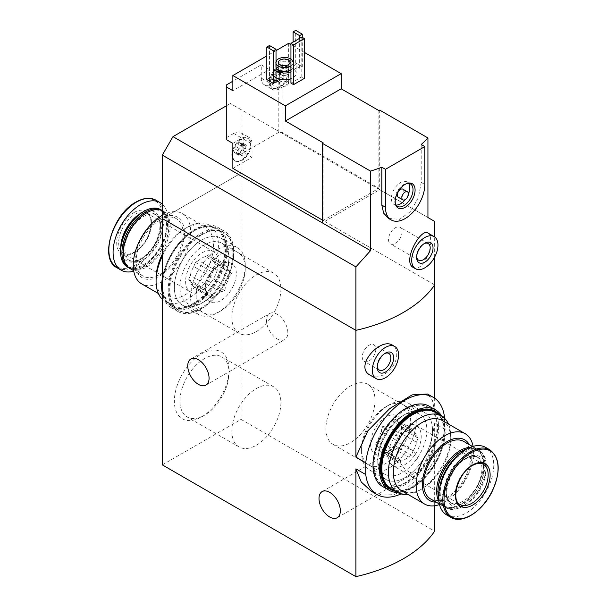 <?xml version="1.0" encoding="UTF-8"?>
<svg xmlns="http://www.w3.org/2000/svg" width="607" height="607" viewBox="0 0 607 607"><rect width="100%" height="100%" fill="white"/><g stroke="black" fill="none" stroke-linecap="round" stroke-linejoin="round"><path stroke-width="0.46" stroke-dasharray="3.04 2.28" d="M229.029 369.519A38.666 22.322 -60 0 1 201.691 416.872A38.666 22.322 -60 0 1 174.353 401.09A38.666 22.322 -60 0 1 201.691 353.737A38.666 22.322 -60 0 1 229.029 369.519L229.029 372.766A34.69 20.031 -60 0 1 204.498 415.249A34.69 20.031 -60 0 1 187.153 416.971A34.69 20.031 -60 0 1 187.153 376.917A34.69 20.031 -60 0 1 221.843 356.886A34.69 20.031 -60 0 1 229.029 372.766M229.029 255.843A38.666 22.322 -60 0 1 201.691 303.197A38.666 22.322 -60 0 1 174.353 287.415A38.666 22.322 -60 0 1 201.691 240.061A38.666 22.322 -60 0 1 229.029 255.843L229.029 259.09A34.69 20.031 -60 0 1 204.498 301.573A34.69 20.031 -60 0 1 187.153 303.295A34.69 20.031 -60 0 1 187.153 263.233A34.69 20.031 -60 0 1 221.843 243.21A34.69 20.031 -60 0 1 229.029 259.09M162.312 464.879L241.07 419.407L241.07 173.109L162.312 218.581L241.07 173.109L434.665 284.88L241.07 173.109L241.07 109.639L230.402 103.486L379.709 189.688L322.287 222.845M444.521 417.312L434.665 411.622L432.442 400.271L427.487 393.996M444.521 418.269L444.521 429.081L434.665 423.382L429.308 453.459L415.56 480.403L405.484 489.606L394.011 494.606L382.228 495.084L371.34 491.253M444.521 429.081A56.155 32.421 -60 0 1 401.03 493.908M432.48 430.151A38.666 22.322 -60 0 1 405.142 477.497A38.666 22.322 -60 0 1 377.804 461.715A38.666 22.322 -60 0 1 405.142 414.361A38.666 22.322 -60 0 1 432.48 430.151M434.665 411.622L434.665 398.222M370.171 375.179C380.119 382.031 397.524 367.053 396.72 353.919C396.667 349.807 395.278 346.916 392.547 345.224M434.665 505.752L434.665 423.382M277.164 338.888A15.084 8.71 -120 0 0 284.706 339.632A15.084 8.71 -120 0 0 284.706 322.218A15.084 8.71 -120 0 0 269.622 313.508A15.084 8.71 -120 0 0 267.308 325.595A15.084 8.71 -120 0 0 277.164 338.888M408.428 471.51A15.084 8.71 -120 0 0 415.97 472.254A15.084 8.71 -120 0 0 415.97 454.84A15.084 8.71 -120 0 0 400.886 446.13A15.084 8.71 -120 0 0 398.571 458.217A15.084 8.71 -120 0 0 408.428 471.51M241.07 419.407L434.665 531.178M377.288 366.423A9.591 5.539 -60 0 1 377.25 365.664A9.591 5.539 -60 0 1 384.034 353.919A9.591 5.539 -60 0 1 384.709 353.562M375.832 349.177A9.591 5.539 -60 0 1 371.643 358.836A9.591 5.539 -60 0 1 364.253 361.4A9.591 5.539 -60 0 1 364.253 350.322A9.591 5.539 -60 0 1 373.844 344.791A9.591 5.539 -60 0 1 375.832 349.177M325.936 428.527A34.69 20.031 120 0 0 333.122 444.407A34.69 20.031 120 0 0 367.812 424.376A34.69 20.031 120 0 0 367.812 384.322A34.69 20.031 120 0 0 341.081 393.617A34.69 20.031 120 0 0 325.936 428.527M377.804 458.475A34.69 20.031 120 0 0 384.99 474.355A34.69 20.031 120 0 0 419.68 454.324A34.69 20.031 120 0 0 419.68 414.27A34.69 20.031 120 0 0 402.335 415.985A34.69 20.031 120 0 0 377.804 458.475L377.804 461.715M280.897 289.031A34.69 20.031 -60 0 1 265.752 323.948A34.69 20.031 -60 0 1 239.021 333.235A34.69 20.031 -60 0 1 239.021 293.181A34.69 20.031 -60 0 1 273.711 273.158A34.69 20.031 -60 0 1 280.897 289.031M280.897 402.714A34.69 20.031 -60 0 1 265.752 437.624A34.69 20.031 -60 0 1 239.021 446.919A34.69 20.031 -60 0 1 239.021 406.857A34.69 20.031 -60 0 1 273.711 386.834A34.69 20.031 -60 0 1 280.897 402.714M217.109 266.701A16.935 9.78 -60 0 0 213.717 269.235L198.618 260.517A16.935 9.78 -60 0 1 205.416 256.594L220.508 265.312A16.935 9.78 -60 0 0 217.109 266.701L220.72 264.622A22.042 12.724 -60 0 1 236.146 276.291A22.042 12.724 -60 0 1 216.297 302.43A22.042 12.724 -60 0 1 205.136 291.618A22.042 12.724 -60 0 1 220.72 264.622L220.72 264.622M190.37 275.312A16.935 9.78 -60 0 1 193.77 266.549L208.861 275.267A16.935 9.78 -60 0 0 205.47 284.023L190.37 275.312L188.754 279.478L190.37 281.777A16.935 9.78 -60 0 0 193.55 286.489A16.935 9.78 -60 0 0 193.77 286.61L208.861 295.328A16.935 9.78 -60 0 1 208.641 295.199A16.935 9.78 -60 0 1 205.47 290.487L190.37 281.777M205.416 283.12A16.935 9.78 -60 0 1 198.618 287.043L213.717 295.761A16.935 9.78 -60 0 0 220.508 291.83L205.416 283.12L208.649 281.253L210.265 277.088A16.935 9.78 -60 0 0 213.664 268.324L228.756 277.042A16.935 9.78 -60 0 1 225.356 285.798L210.265 277.088M162.312 215.333A40.608 23.445 -60 0 1 182.259 213.527A40.608 23.445 -60 0 1 182.259 260.411A40.608 23.445 -60 0 1 141.659 283.856M156.075 278.446A40.608 23.445 120 0 0 164.482 297.035A40.608 23.445 120 0 0 205.09 273.598A40.608 23.445 120 0 0 205.09 226.707A40.608 23.445 120 0 0 184.786 228.718L184.786 228.718A40.608 23.445 120 0 0 162.312 254.219M159.687 218.77A35.039 20.228 -60 0 1 181.144 249.295A35.039 20.228 -60 0 1 138.229 274.068A35.039 20.228 -60 0 1 159.687 218.77M159.687 220.288A33.18 19.158 -60 0 1 176.273 218.641A33.18 19.158 -60 0 1 176.273 256.958A33.18 19.158 -60 0 1 143.093 276.117A33.18 19.158 -60 0 1 138.009 249.523A33.18 19.158 -60 0 1 159.687 220.288M162.312 210.644A33.18 19.158 -60 0 1 163.313 211.16A33.18 19.158 -60 0 1 163.313 249.477A33.18 19.158 -60 0 1 130.133 268.628M146.067 213.178A32.254 18.62 -60 0 1 168.875 226.35A32.254 18.62 -60 0 1 146.067 265.851A32.254 18.62 -60 0 1 123.259 252.687M162.312 210.583A33.18 19.158 -60 0 1 168.875 225.592A33.18 19.158 -60 0 1 145.407 266.23A33.18 19.158 -60 0 1 129.488 268.226M160.658 209.627A33.18 19.158 -60 0 1 160.658 247.944A33.18 19.158 -60 0 1 127.478 267.095M143.609 211.54A32.528 18.779 -60 0 1 166.606 224.818A32.528 18.779 -60 0 1 143.609 264.652A32.528 18.779 -60 0 1 120.603 251.374M143.609 216.494A26.45 15.274 -60 0 1 156.834 215.189A26.45 15.274 -60 0 1 156.834 245.729A26.45 15.274 -60 0 1 130.376 261.002A26.45 15.274 -60 0 1 126.324 239.803A26.45 15.274 -60 0 1 143.609 216.494M162.312 204.195A38.985 22.505 -60 0 1 163.731 240.463A38.985 22.505 -60 0 1 133.752 271.192M134.086 212.518A24.599 14.204 -60 0 1 149.147 233.945A24.599 14.204 -60 0 1 119.025 251.336A24.599 14.204 -60 0 1 134.086 212.518M162.312 256.093A44.091 25.456 -60 0 1 187.252 227.299A44.091 25.456 -60 0 1 209.294 225.114A44.091 25.456 -60 0 1 218.421 245.296A44.091 25.456 -60 0 1 199.179 289.66A44.091 25.456 -60 0 1 165.203 301.474A44.091 25.456 -60 0 1 162.312 299.289M224.985 249.082A44.091 25.456 -60 0 1 205.743 293.454A44.091 25.456 -60 0 1 171.766 305.26A44.091 25.456 -60 0 1 171.766 254.356A44.091 25.456 -60 0 1 215.857 228.9A44.091 25.456 -60 0 1 224.985 249.082M220.72 254.295A34.69 20.031 -60 0 1 245.251 268.453A34.69 20.031 -60 0 1 220.72 310.943A34.69 20.031 -60 0 1 196.19 296.777A34.69 20.031 -60 0 1 220.72 254.295M217.913 249.424A38.666 22.322 -60 0 1 237.246 247.512A38.666 22.322 -60 0 1 245.251 265.213A38.666 22.322 -60 0 1 217.913 312.567A38.666 22.322 -60 0 1 198.58 314.479A38.666 22.322 -60 0 1 192.654 283.499A38.666 22.322 -60 0 1 217.913 249.424M201.691 240.061A38.666 22.322 -60 0 1 221.016 238.149A38.666 22.322 -60 0 1 221.016 282.786A38.666 22.322 -60 0 1 182.358 305.109A38.666 22.322 -60 0 1 176.432 274.129A38.666 22.322 -60 0 1 201.691 240.061M201.691 234.871A45.017 25.987 -60 0 1 224.195 232.64A45.017 25.987 -60 0 1 224.195 284.622A45.017 25.987 -60 0 1 179.179 310.617A45.017 25.987 -60 0 1 172.282 274.539A45.017 25.987 -60 0 1 201.691 234.871M201.031 234.492A45.017 25.987 -60 0 1 223.543 232.269A45.017 25.987 -60 0 1 223.543 284.243A45.017 25.987 -60 0 1 178.526 310.238A45.017 25.987 -60 0 1 171.622 274.159A45.017 25.987 -60 0 1 201.031 234.492M201.031 233.361A46.405 26.791 -60 0 1 224.233 231.062A46.405 26.791 -60 0 1 224.233 284.645A46.405 26.791 -60 0 1 177.828 311.444A46.405 26.791 -60 0 1 170.711 274.25A46.405 26.791 -60 0 1 201.031 233.361M162.312 278.484A46.405 26.791 -60 0 1 194.468 229.567A46.405 26.791 -60 0 1 217.67 227.268A46.405 26.791 -60 0 1 217.67 280.859A46.405 26.791 -60 0 1 171.265 307.65A46.405 26.791 -60 0 1 162.312 293.568M194.468 230.706A45.017 25.987 -60 0 1 216.98 228.475A45.017 25.987 -60 0 1 216.98 280.457A45.017 25.987 -60 0 1 171.963 306.444A45.017 25.987 -60 0 1 165.058 270.373A45.017 25.987 -60 0 1 194.468 230.706M193.815 230.326A45.017 25.987 -60 0 1 216.32 228.095A45.017 25.987 -60 0 1 216.32 280.077A45.017 25.987 -60 0 1 171.303 306.065A45.017 25.987 -60 0 1 164.406 269.994A45.017 25.987 -60 0 1 193.815 230.326M225.356 265.745A16.935 9.78 -60 0 1 225.584 265.866A16.935 9.78 -60 0 1 228.756 270.578L213.664 261.86A16.935 9.78 -60 0 0 210.485 257.148A16.935 9.78 -60 0 0 210.265 257.027L225.356 265.745L225.03 264.182L220.508 265.312M213.717 269.235L208.861 275.267M205.47 284.023L205.47 290.487M208.861 295.328L211.767 298.363L213.717 295.761M220.508 291.83L225.03 290.707L225.356 285.798M228.756 277.042L231.662 273.62L228.756 270.578M202.017 252.869A23.203 13.4 -60 0 1 213.618 251.723A23.203 13.4 -60 0 1 213.618 278.514A23.203 13.4 -60 0 1 190.416 291.914A23.203 13.4 -60 0 1 186.857 273.317A23.203 13.4 -60 0 1 202.017 252.869M193.77 266.549L195.386 262.383L198.618 260.517M198.618 287.043L195.386 288.909L193.77 286.61M213.664 261.86L215.28 264.159L213.664 268.324M205.416 256.594L208.649 254.728L210.265 257.027M215.28 264.159L231.662 273.62M208.649 254.728L225.03 264.182M208.649 281.253L225.03 290.707M195.386 288.909L211.767 298.363M188.754 279.478L205.136 288.932L205.136 291.618M195.386 262.383L211.767 271.837M277.035 81.968A1.297 0.751 120 0 1 276.124 82.233A1.297 0.751 120 0 1 276.139 80.701A2.276 1.313 120 0 0 276.17 78.015A2.276 1.313 120 0 0 276.139 77.999A1.297 0.751 120 0 1 276.124 77.984A1.297 0.751 120 0 1 275.98 76.778A1.297 0.751 120 0 1 277.035 75.693A2.276 1.313 120 0 0 279.061 73.174A1.297 0.751 120 0 1 279.706 72.028A1.297 0.751 120 0 1 280.601 71.778A1.297 0.751 120 0 1 280.844 72.142A2.276 1.313 120 0 0 281.276 72.779A2.276 1.313 120 0 0 282.87 72.324A1.297 0.751 120 0 1 283.788 72.058A1.297 0.751 120 0 1 283.765 73.591A2.276 1.313 120 0 0 283.735 76.277A2.276 1.313 120 0 0 283.765 76.292L280.495 74.411L280.32 70.116A6.495 3.748 -60 0 1 280.935 72.408A6.495 3.748 -60 0 1 280.32 75.42A6.495 3.748 -60 0 1 276.344 80.367A6.495 3.748 -60 0 1 272.368 80.01A6.495 3.748 -60 0 1 272.368 74.707A6.495 3.748 -60 0 1 276.344 69.759A6.495 3.748 -60 0 1 280.32 70.116L278.363 71.087L276.344 69.759L275.798 71.292C275.957 72.886 275.282 73.728 273.772 73.811L272.368 74.707L272.938 76.148L272.368 80.01L275.798 80.268L275.715 79.836L278.628 81.513A2.276 1.313 120 0 0 277.035 81.968L273.772 80.086M283.735 76.277L280.495 74.411L279.615 76.717L277.589 79.236L275.798 80.268L276.344 80.367M276.124 82.233L272.368 80.01M276.139 77.999L272.847 76.095L276.124 77.984M239.295 154.914A1.297 0.751 120 0 1 238.384 155.172A1.297 0.751 120 0 1 238.399 153.639A2.276 1.313 120 0 0 238.437 150.961A2.276 1.313 120 0 0 238.399 150.938A1.297 0.751 120 0 1 238.384 150.931A1.297 0.751 120 0 1 238.24 149.717A1.297 0.751 120 0 1 239.295 148.639A2.276 1.313 120 0 0 241.32 146.12A1.297 0.751 120 0 1 241.965 144.967A1.297 0.751 120 0 1 242.868 144.716A1.297 0.751 120 0 1 243.111 145.081A2.276 1.313 120 0 0 243.536 145.726A2.276 1.313 120 0 0 245.137 145.263A1.297 0.751 120 0 1 246.047 145.005A1.297 0.751 120 0 1 246.032 146.537A2.276 1.313 120 0 0 245.994 149.216A2.276 1.313 120 0 0 246.032 149.239L242.762 147.349L242.588 143.055A6.495 3.748 -60 0 1 243.202 145.354A6.495 3.748 -60 0 1 242.588 148.358A6.495 3.748 -60 0 1 238.604 153.313A6.495 3.748 -60 0 1 234.628 152.956A6.495 3.748 -60 0 1 234.628 147.653A6.495 3.748 -60 0 1 238.604 142.698A6.495 3.748 -60 0 1 242.588 143.055L240.622 144.034L238.604 142.698L238.058 144.231C238.225 145.832 237.549 146.674 236.04 146.757L234.628 147.653L235.197 149.087L234.628 152.956L238.058 153.214L237.974 152.774L240.896 154.459A2.276 1.313 120 0 0 239.295 154.914L236.04 153.032M245.994 149.216L242.762 147.349L241.874 149.656L239.848 152.182L238.058 153.214L238.604 153.313M322.287 220L323.106 220.47L378.889 188.269L282.088 132.372L278.803 132.372L278.803 79.707L282.088 79.707L288.651 83.493L279.622 88.705A14.386 8.308 120 0 1 272.429 89.419A14.386 8.308 120 0 1 269.455 82.833L269.455 69.57L232.86 90.693M282.088 132.372L282.088 79.707M278.803 132.372L243.855 152.554L252.057 157.289L232.86 168.374M226.297 85.01L226.297 137.683L233.68 133.419A14.386 8.308 120 0 1 240.88 132.705A14.386 8.308 120 0 1 243.855 139.291L243.855 152.554M278.803 79.707L271.42 83.971A14.386 8.308 120 0 1 264.227 84.677A14.386 8.308 120 0 1 261.245 78.091L261.245 64.835L232.86 81.217M226.297 137.683L226.297 139.572M288.651 43.325L288.651 83.493M304.403 52.422L290.943 44.652M378.889 188.269L378.889 110.588M323.106 220.47L323.106 142.797M413.359 267.49C420.636 272.384 431.274 253.87 430.689 240.903C430.667 236.768 429.809 234.173 428.117 233.141M434.665 257.049L434.665 236.958M388.594 218.437L399.588 219.362L410.764 211.365L418.496 197.298L421.205 182.381L421.205 144.489M276.018 77.704A11.601 6.7 180 0 1 272.945 73.166A11.601 6.7 180 0 1 280.108 66.982A11.601 6.7 180 0 1 292.749 68.432A11.601 6.7 180 0 1 296.148 73.166A11.601 6.7 180 0 1 290.943 78.758M266.83 79.608L269.455 78.091L276.018 81.884M295.708 62.938L302.271 66.724L299.646 68.242L293.082 64.456L295.708 62.938L295.708 30.35M290.943 83.113L301.778 76.861L304.403 78.379M276.018 50.624L266.83 55.927M427.935 217.526L379.709 189.688L379.709 110.11M434.665 221.411L241.07 109.639M226.297 105.853L230.402 103.486M290.943 59.054A8.817 5.091 180 0 1 293.363 62.559A8.817 5.091 180 0 1 290.943 66.064M276.018 63.841A8.817 5.091 180 0 1 275.73 62.559A8.817 5.091 180 0 1 276.018 61.277M276.018 67.635A8.817 5.091 180 0 1 275.73 66.345A8.817 5.091 180 0 1 281.17 61.641A8.817 5.091 180 0 1 290.783 62.749A8.817 5.091 180 0 1 293.363 66.345A8.817 5.091 180 0 1 290.943 69.851M276.018 70.89A11.601 6.7 180 0 1 272.945 66.345A11.601 6.7 180 0 1 280.108 60.161A11.601 6.7 180 0 1 292.749 61.611A11.601 6.7 180 0 1 296.148 66.345A11.601 6.7 180 0 1 290.943 71.937M288.317 69.471A5.804 3.346 180 0 1 290.017 71.838A5.804 3.346 180 0 1 288.325 74.213A5.804 3.346 180 0 1 280.115 74.213A5.804 3.346 180 0 1 278.416 71.838A5.804 3.346 180 0 1 281.997 68.75A5.804 3.346 180 0 1 288.317 69.471M287.521 70.86A4.674 2.694 180 0 1 288.886 72.764A4.674 2.694 180 0 1 287.521 74.669A4.674 2.694 180 0 1 280.92 74.669A4.674 2.694 180 0 1 279.546 72.764A4.674 2.694 180 0 1 282.43 70.275A4.674 2.694 180 0 1 287.521 70.86M287.521 81.679A4.674 2.694 180 0 1 288.886 83.591A4.674 2.694 180 0 1 284.22 86.285A4.674 2.694 180 0 1 279.546 83.591A4.674 2.694 180 0 1 282.43 81.095A4.674 2.694 180 0 1 287.521 81.679M269.455 45.51L269.455 78.091M302.271 37.361L302.271 66.724M299.646 38.309L299.646 68.242M293.082 42.095L293.082 64.456M416.66 256.541A9.591 5.539 -60 0 1 416.63 255.775A9.591 5.539 -60 0 1 423.413 244.029A9.591 5.539 -60 0 1 424.088 243.68M402.084 231.715A9.591 5.539 -60 0 1 397.896 241.366A9.591 5.539 -60 0 1 390.506 243.938A9.591 5.539 -60 0 1 390.506 232.86A9.591 5.539 -60 0 1 400.096 227.322A9.591 5.539 -60 0 1 402.084 231.715M301.778 37.073L301.778 76.861M402.873 189.172A4.644 2.678 -60 0 1 403.83 191.296A4.644 2.678 -60 0 1 401.804 195.962A4.644 2.678 -60 0 1 398.23 197.207M408.42 194.119A12.997 7.504 -60 0 1 405.286 199.544M395.901 205.029A12.997 7.504 -60 0 1 394.049 204.445A12.997 7.504 -60 0 1 394.049 189.437A12.997 7.504 -60 0 1 407.047 181.941A12.997 7.504 -60 0 1 408.481 183.246M395.582 204.513A12.997 7.504 -60 0 1 395.248 203.823A12.997 7.504 -60 0 1 397.335 191.334A12.997 7.504 -60 0 1 407.107 183.284A12.997 7.504 -60 0 1 407.874 183.223M232.86 157.107A12.997 7.504 120 0 0 235.387 161.151A12.997 7.504 120 0 0 245.403 157.668A12.997 7.504 120 0 0 251.078 144.595A12.997 7.504 120 0 0 248.384 138.646A12.997 7.504 120 0 0 239.188 141.317A12.997 7.504 120 0 0 232.86 153.116M232.86 143.366L241.89 138.153A14.386 8.308 120 0 1 249.082 137.44A14.386 8.308 120 0 1 252.057 144.026L252.057 157.289M288.651 69.752A12.997 7.504 120 0 0 286.125 65.708A12.997 7.504 120 0 0 273.127 73.204A12.997 7.504 120 0 0 273.127 88.212A12.997 7.504 120 0 0 282.323 85.541A12.997 7.504 120 0 0 288.651 73.743A12.997 7.504 -60 0 0 288.811 71.656A12.997 7.504 -60 0 0 288.651 69.752M261.245 64.835L269.455 69.57M232.86 149.967A12.997 7.504 -60 0 1 241.336 138.851A12.997 7.504 -60 0 1 247.732 138.267A12.997 7.504 -60 0 1 250.418 144.216A12.997 7.504 -60 0 1 244.75 157.296A12.997 7.504 -60 0 1 234.734 160.772A12.997 7.504 -60 0 1 232.86 158.731M242.868 144.716L239.386 142.713L243.111 145.081M245.137 145.263L241.874 143.381L242.588 143.055M240.896 154.459A2.276 1.313 120 0 1 241.32 155.096A1.297 0.751 120 0 0 241.563 155.46A1.297 0.751 120 0 0 242.466 155.21A1.297 0.751 120 0 0 243.111 154.064A2.276 1.313 120 0 1 245.137 151.545A1.297 0.751 120 0 0 246.184 150.46A1.297 0.751 120 0 0 246.047 149.246A1.297 0.751 120 0 0 246.032 149.239M288.158 71.277A12.997 7.504 -60 0 1 282.483 84.35A12.997 7.504 -60 0 1 272.475 87.833A12.997 7.504 -60 0 1 269.781 82.006A12.997 7.504 -60 0 1 279.076 65.905A12.997 7.504 -60 0 1 285.465 65.328A12.997 7.504 -60 0 1 288.158 71.277M280.601 71.778L277.126 69.767L280.844 72.142M282.87 72.324L279.615 70.442L280.32 70.116M278.628 81.513A2.276 1.313 120 0 1 279.061 82.15A1.297 0.751 120 0 0 279.303 82.514A1.297 0.751 120 0 0 280.206 82.264A1.297 0.751 120 0 0 280.844 81.118A2.276 1.313 120 0 1 282.87 78.599A1.297 0.751 120 0 0 283.924 77.521A1.297 0.751 120 0 0 283.788 76.307A1.297 0.751 120 0 0 283.765 76.292L280.51 74.418M408.215 430.515A16.935 9.78 120 0 0 401.417 434.445L386.325 425.727A16.935 9.78 120 0 1 393.116 421.804L408.215 430.515L411.447 428.648L413.063 430.947A16.935 9.78 120 0 1 413.284 431.069A16.935 9.78 120 0 1 416.463 435.788L401.364 427.07A16.935 9.78 120 0 0 398.192 422.358A16.935 9.78 120 0 0 397.972 422.237L413.063 430.947M413.063 451.009A16.935 9.78 120 0 0 416.463 442.253L401.364 433.535A16.935 9.78 120 0 1 397.972 442.298L413.063 451.009L411.447 455.174L408.215 457.041A16.935 9.78 120 0 1 401.417 460.963L386.325 452.253A16.935 9.78 120 0 0 389.724 450.857A16.935 9.78 120 0 0 393.116 448.33L408.215 457.041M381.249 451.699A16.935 9.78 120 0 1 378.078 446.98L393.169 455.698A16.935 9.78 120 0 0 396.348 460.409A16.935 9.78 120 0 0 396.568 460.531L381.477 451.82A16.935 9.78 120 0 1 381.249 451.699L396.348 460.409M439.491 504.546A40.608 23.445 120 0 0 473.081 446.373M442.344 420.522A40.608 23.445 -60 0 1 450.758 439.111A40.608 23.445 -60 0 1 422.047 488.84A40.608 23.445 -60 0 1 401.743 490.858M436.183 502.164A35.039 20.228 120 0 0 464.666 480.296A35.039 20.228 120 0 0 469.363 444.696M430.56 498.916A33.18 19.158 120 0 0 463.74 479.758A33.18 19.158 120 0 0 463.74 441.448M438.907 501.503A33.18 19.158 120 0 0 443.52 506.405A33.18 19.158 120 0 0 460.114 504.758A33.18 19.158 120 0 0 483.574 464.12A33.18 19.158 120 0 0 476.7 448.93A33.18 19.158 120 0 0 470.152 447.382M437.958 491.215A32.254 18.62 120 0 0 460.766 504.379A32.254 18.62 120 0 0 483.574 464.879A32.254 18.62 120 0 0 460.766 451.707M438.626 498.006A33.18 19.158 120 0 0 444.832 507.156A33.18 19.158 120 0 0 478.013 488.005A33.18 19.158 120 0 0 478.013 449.688A33.18 19.158 120 0 0 466.98 448.892M439.665 487.793A33.18 19.158 120 0 0 446.175 507.93A33.18 19.158 120 0 0 462.762 506.291A33.18 19.158 120 0 0 486.23 465.652A33.18 19.158 120 0 0 479.355 450.462A33.18 19.158 120 0 0 462.762 452.101A33.18 19.158 120 0 0 458.657 454.893M463.224 452.905A32.528 18.779 120 0 0 440.227 492.74A32.528 18.779 120 0 0 463.224 506.026A32.528 18.779 120 0 0 486.23 466.184A32.528 18.779 120 0 0 463.224 452.905M463.224 457.868A26.45 15.274 120 0 0 445.948 481.176A26.45 15.274 120 0 0 449.999 502.376A26.45 15.274 120 0 0 476.457 487.102A26.45 15.274 120 0 0 476.457 456.555A26.45 15.274 120 0 0 463.224 457.868M446.691 514.933A38.985 22.505 120 0 0 485.676 492.421A38.985 22.505 120 0 0 485.668 447.412M450.758 439.111L450.758 436.266A44.091 25.456 120 0 0 448.474 424.058M407.866 494.394A44.091 25.456 120 0 0 419.581 490.266A44.091 25.456 120 0 0 450.758 436.266M390.976 488.658A44.091 25.456 120 0 0 435.067 463.202A44.091 25.456 120 0 0 435.06 412.297M386.113 406.622L386.113 406.622A34.69 20.031 120 0 0 361.582 449.104A34.69 20.031 120 0 0 386.113 463.27A34.69 20.031 120 0 0 410.643 420.78A34.69 20.031 120 0 0 386.113 406.622L388.92 404.998A38.666 22.322 120 0 0 361.582 452.352A38.666 22.322 120 0 0 369.587 470.046A38.666 22.322 120 0 0 408.253 447.723A38.666 22.322 120 0 0 408.253 403.078A38.666 22.322 120 0 0 388.92 404.998L386.113 406.622M386.113 416.941A22.042 12.724 120 0 0 370.52 443.945A22.042 12.724 120 0 0 386.113 452.943A22.042 12.724 120 0 0 390.536 449.65A22.042 12.724 120 0 0 401.697 425.939A22.042 12.724 120 0 0 386.113 416.941M405.142 414.361A38.666 22.322 120 0 0 379.883 448.436A38.666 22.322 120 0 0 385.809 479.416A38.666 22.322 120 0 0 424.475 457.094A38.666 22.322 120 0 0 424.475 412.449A38.666 22.322 120 0 0 405.142 414.361L402.335 415.985M405.142 409.179A45.017 25.987 120 0 0 375.733 448.846A45.017 25.987 120 0 0 382.638 484.917A45.017 25.987 120 0 0 427.654 458.922A45.017 25.987 120 0 0 427.654 406.948A45.017 25.987 120 0 0 405.142 409.179M405.802 409.558A45.017 25.987 120 0 0 376.393 449.226A45.017 25.987 120 0 0 383.29 485.297A45.017 25.987 120 0 0 428.307 459.302A45.017 25.987 120 0 0 428.307 407.327A45.017 25.987 120 0 0 405.802 409.558M382.6 486.503A46.405 26.791 120 0 0 429.005 459.704A46.405 26.791 120 0 0 429.005 406.121M397.562 492.467A46.405 26.791 120 0 0 435.568 463.498A46.405 26.791 120 0 0 441.653 416.099M389.853 489.083A45.017 25.987 120 0 0 434.87 463.095A45.017 25.987 120 0 0 434.87 411.114M395.521 491.283A45.017 25.987 120 0 0 435.53 463.475A45.017 25.987 120 0 0 439.612 414.922M381.477 431.759A16.935 9.78 120 0 0 378.078 440.515L393.169 449.233A16.935 9.78 120 0 1 396.568 440.477L381.477 431.759L381.803 426.85L386.325 425.727M393.116 421.804L395.066 419.194L397.972 422.237M401.364 427.07L401.364 433.535M397.972 442.298L393.116 448.33M386.325 452.253L381.803 453.376L381.477 451.82M378.078 446.98L375.172 443.945L378.078 440.515M404.816 426.797A23.203 13.4 120 0 0 389.656 447.245A23.203 13.4 120 0 0 393.215 465.835A23.203 13.4 120 0 0 416.417 452.443A23.203 13.4 120 0 0 416.417 425.644A23.203 13.4 120 0 0 404.816 426.797M416.463 442.253L418.079 438.087L416.463 435.788M396.568 460.531L398.184 462.83L401.417 460.963M393.169 449.233L391.553 453.399L393.169 455.698M401.417 434.445L398.184 436.304L396.568 440.477M391.553 453.399L375.172 443.945M398.184 436.304L381.803 426.85M398.184 462.83L381.803 453.376M411.447 455.174L395.066 445.72M418.079 438.087L401.697 428.625L401.697 425.939M411.447 428.648L395.066 419.194M141.879 215.5A26.45 15.274 -60 0 1 155.111 214.195A26.45 15.274 -60 0 1 155.111 244.735A26.45 15.274 -60 0 1 128.654 260.008A26.45 15.274 -60 0 1 124.602 238.809A26.45 15.274 -60 0 1 141.879 215.5M141.264 213.027A28.195 16.275 -60 0 1 160.589 225.114A28.195 16.275 -60 0 1 140.854 259.288A28.195 16.275 -60 0 1 120.725 248.597M155.923 200.196A38.985 22.505 -60 0 1 155.923 245.205A38.985 22.505 -60 0 1 116.939 267.717M135.786 202.381A38.218 22.064 -60 0 1 159.186 235.668A38.218 22.064 -60 0 1 112.386 262.694A38.218 22.064 -60 0 1 135.786 202.381M135.073 214.225A23.203 13.4 -60 0 1 146.674 213.072A23.203 13.4 -60 0 1 146.674 239.864A23.203 13.4 -60 0 1 123.471 253.263A23.203 13.4 -60 0 1 119.913 234.674A23.203 13.4 -60 0 1 135.073 214.225M421.205 182.381L424.832 184.475M243.855 139.291L252.057 144.026M233.68 133.419L241.89 138.153M261.245 78.091L269.455 82.833M271.42 83.971L279.622 88.705M246.032 146.537L242.77 144.656M245.137 151.545L241.874 149.656M243.111 154.064L239.848 152.182M241.32 155.096L238.058 153.214M238.399 153.639L235.144 151.758M239.295 148.639L236.04 146.757M241.32 146.12L238.058 144.231M283.765 73.591L280.51 71.709M282.87 78.599L279.615 76.717M280.844 81.118L277.589 79.236M279.061 82.15L275.798 80.268M276.139 80.701L272.877 78.819M277.035 75.693L273.772 73.811M279.061 73.174L275.798 71.292M464.947 458.862A26.45 15.274 120 0 0 447.67 482.17A26.45 15.274 120 0 0 451.722 503.37A26.45 15.274 120 0 0 478.179 488.096A26.45 15.274 120 0 0 478.179 457.549A26.45 15.274 120 0 0 464.947 458.862M466.184 458.148A28.195 16.275 120 0 0 448.914 502.649A28.195 16.275 120 0 0 483.445 482.709A28.195 16.275 120 0 0 466.184 458.148M450.91 517.369A38.985 22.505 120 0 0 489.895 494.857A38.985 22.505 120 0 0 489.887 449.848M416.417 425.644L483.362 464.294A23.203 13.4 120 0 0 471.76 465.448A23.203 13.4 120 0 0 456.601 485.896A23.203 13.4 120 0 0 460.159 504.485L393.215 465.835M377.25 365.664L377.25 367.303M384.034 353.919L385.453 353.092M388.829 353.441L373.844 344.791M379.238 370.058L364.253 361.4M333.122 444.407L384.99 474.355M367.812 384.322L419.68 414.27M273.711 273.158L221.843 243.21M239.021 333.235L187.153 303.295M204.498 301.573L201.691 303.197M273.711 386.834L221.843 356.886M239.021 446.919L187.153 416.971M204.498 415.249L201.691 416.872M205.948 385.104L284.706 339.632M190.864 358.98L269.622 313.508M337.211 517.725L415.97 472.254M322.127 491.602L400.886 446.13M208.641 295.199L193.55 286.489M205.09 226.707L182.259 213.527M164.482 297.035L158.359 293.5M176.273 218.641L163.313 211.16M143.093 276.117L133.661 270.669M168.875 226.35L168.875 225.592M146.067 265.851L145.407 266.23M156.834 215.189L155.111 214.195C163.465 217.503 160.931 240 148.54 252.459C140.536 260.266 133.912 262.785 128.654 260.008L130.376 261.002M184.786 228.718L187.252 227.299M215.857 228.9L209.294 225.114M171.766 305.26L165.203 301.474M245.251 268.453L245.251 265.213M220.72 310.943L217.913 312.567M237.246 247.512L221.016 238.149M198.58 314.479L182.358 305.109M224.195 232.64L223.543 232.269M179.179 310.617L178.526 310.238M224.233 231.062L217.67 227.268M177.828 311.444L171.265 307.65M216.98 228.475L216.32 228.095M171.963 306.444L171.303 306.065M225.584 265.866L210.485 257.148M213.618 251.723L146.674 213.072C154.041 215.993 151.849 235.713 140.968 246.654C133.942 253.514 128.107 255.714 123.471 253.263L190.416 291.914M275.73 62.559L275.73 66.345M293.363 62.559L293.363 66.345M272.945 66.345L272.945 73.166M296.148 66.345L296.148 73.166M278.416 62.369L278.416 71.838M290.017 62.369L290.017 71.838M287.521 74.669L288.325 74.213M280.92 74.669L280.115 74.213M279.546 72.764L279.546 83.591M288.886 72.764L288.886 83.591M416.63 255.775L416.63 257.421M423.413 244.029L424.832 243.21M428.208 243.551L400.096 227.322M418.618 260.168L390.506 243.938M410.332 183.83L407.047 181.941M397.335 206.342L394.049 204.445M395.248 203.823L395.855 205.303M407.107 183.284L408.693 183.064M240.88 132.705L249.082 137.44M264.227 84.677L272.429 89.419M248.384 138.646L247.732 138.267M235.387 161.151L234.734 160.772M232.86 149.497L234.666 145.46L237.489 141.803L241.336 138.851M243.536 145.726L240.622 144.041M246.047 145.005L242.451 142.926M246.047 149.246L242.777 147.357M241.563 155.46L238.088 153.45M238.384 155.172L234.788 153.101M238.437 150.961L235.197 149.087M286.125 65.708L285.465 65.328M273.127 88.212L272.475 87.833M269.781 82.006C269.356 80.42 270.229 77.256 272.406 72.514L279.076 65.905M281.276 72.779L278.355 71.095M283.788 72.058L280.191 69.987M279.303 82.514L275.821 80.511M276.17 78.015L272.938 76.148M398.192 422.358L413.284 431.069M439.362 504L443.52 506.405M472.542 446.524L476.7 448.93M483.574 464.879L483.574 464.12M460.766 504.379L460.114 504.758M444.832 507.156L446.175 507.93M478.013 449.688L479.355 450.462M486.23 466.184L486.23 465.652M463.224 506.026L462.762 506.291M449.999 502.376L451.722 503.37C440.735 499.417 449.317 467.155 465.819 458.945C470.956 456.176 475.076 455.713 478.179 457.549L476.457 456.555M422.047 488.84L419.581 490.266M361.582 449.104L361.582 452.352M369.587 470.046L385.809 479.416M408.253 403.078L424.475 412.449M382.638 484.917L383.29 485.297M427.654 406.948L428.307 407.327M389.724 450.857L386.113 452.943"/><path stroke-width="0.91" d="M434.665 505.752L434.665 531.178A139.223 80.382 180 0 1 355.907 576.65L162.312 464.879L162.312 218.581L355.907 330.352L355.907 266.883L162.312 155.111L162.312 218.581L355.907 330.352A139.223 80.382 0 0 0 434.665 284.88A139.223 80.382 180 0 1 355.907 330.352L355.907 457.094L365.763 462.784A56.155 32.421 -60 0 1 392.342 409.922A56.155 32.421 -60 0 1 433.223 397.297A56.155 32.421 -60 0 1 444.521 417.312L444.521 418.269M433.223 397.297L427.495 393.996L412.153 394.869L389.747 408.579L367.865 430.833L355.907 457.094M401.03 493.908A56.155 32.421 -60 0 1 377.068 494.561A56.155 32.421 -60 0 1 365.763 474.545L355.907 468.854L361.248 482.004L371.34 491.253L377.068 494.561M365.763 474.545L365.763 462.784M434.665 398.222L434.665 257.049M394.74 346.491L392.547 345.224C380.354 336.931 353.562 366.651 370.171 375.179L376.173 378.647A18.567 10.721 -60 0 1 376.173 357.212A18.567 10.721 -60 0 1 394.74 346.491A18.567 10.721 -60 0 1 398.579 354.989A18.567 10.721 -60 0 1 390.476 373.669A18.567 10.721 -60 0 1 376.173 378.647M355.907 576.65L355.907 468.854M198.406 384.36A15.084 8.71 -120 0 0 205.948 385.104A15.084 8.71 -120 0 0 205.948 367.69A15.084 8.71 -120 0 0 190.864 358.98A15.084 8.71 -120 0 0 188.557 371.067A15.084 8.71 -120 0 0 198.406 384.36M329.669 516.982A15.084 8.71 -120 0 0 337.211 517.725A15.084 8.71 -120 0 0 337.211 500.312A15.084 8.71 -120 0 0 322.127 491.602A15.084 8.71 -120 0 0 319.813 503.689A15.084 8.71 -120 0 0 329.669 516.982M393.662 357.834A11.601 6.7 -60 0 1 385.453 372.038A11.601 6.7 -60 0 1 377.25 367.303A11.601 6.7 -60 0 1 385.453 353.092A11.601 6.7 -60 0 1 393.662 357.834M384.709 353.562A9.591 5.539 -60 0 1 388.829 353.441A9.591 5.539 -60 0 1 390.817 357.834A9.591 5.539 -60 0 1 386.629 367.485A9.591 5.539 -60 0 1 379.238 370.058A9.591 5.539 -60 0 1 377.288 366.423M158.359 293.5L141.659 283.856A40.608 23.445 -60 0 1 135.429 251.321A40.608 23.445 -60 0 1 161.955 215.538A40.608 23.445 -60 0 1 162.312 215.333M162.312 254.219A40.608 23.445 120 0 0 156.075 278.446L156.075 281.291A44.091 25.456 -60 0 1 162.312 256.093M133.661 270.669L130.133 268.628A33.18 19.158 -60 0 1 123.259 253.438A33.18 19.158 -60 0 1 146.719 212.799A33.18 19.158 -60 0 1 162.312 210.644M146.719 212.799L146.067 213.178L146.719 212.799M123.259 253.438L123.259 252.687A32.254 18.62 -60 0 1 146.067 213.178M129.488 268.226A33.18 19.158 -60 0 1 128.821 267.877A33.18 19.158 -60 0 1 123.729 241.282A33.18 19.158 -60 0 1 145.407 212.04A33.18 19.158 -60 0 1 162.001 210.401A33.18 19.158 -60 0 1 162.312 210.583M128.821 267.877L127.478 267.095A33.18 19.158 -60 0 1 120.603 251.913A33.18 19.158 -60 0 1 144.071 211.266A33.18 19.158 -60 0 1 160.658 209.627L162.001 210.401M144.071 211.266L143.609 211.54L144.071 211.266M120.603 251.913L120.603 251.374A32.528 18.779 -60 0 1 143.609 211.54M133.752 271.192A38.985 22.505 -60 0 1 121.157 270.153A38.985 22.505 -60 0 1 115.186 238.915A38.985 22.505 -60 0 1 140.649 204.559A38.985 22.505 -60 0 1 160.142 202.632A38.985 22.505 -60 0 1 162.312 204.195M162.312 299.289A44.091 25.456 -60 0 1 156.075 281.291M162.312 293.568A46.405 26.791 -60 0 1 162.312 278.484M232.86 81.217L226.297 85.01L226.297 86.907L232.86 90.693L232.86 75.534L285.366 105.853L341.157 73.644L304.403 52.422M322.287 220L232.86 168.374L232.86 143.366L226.297 139.572L226.297 86.907M290.943 44.652L288.651 43.325L276.018 50.624M341.157 73.644L341.157 88.797L378.889 110.588L379.709 110.11L427.935 137.956L427.935 217.526L434.665 221.411L434.665 236.958M322.287 143.267L370.513 171.113L370.513 250.683L322.287 222.845L322.287 143.267L323.106 142.797L285.366 121.005L285.366 105.853M434.111 236.609L428.117 233.141C420.947 227.246 401.788 261.921 413.359 267.49L415.552 268.757A18.567 10.721 -60 0 1 415.552 247.322A18.567 10.721 -60 0 1 434.111 236.609A18.567 10.721 -60 0 1 437.958 245.107A18.567 10.721 -60 0 1 429.855 263.787A18.567 10.721 -60 0 1 415.552 268.757M370.513 171.113A139.223 80.382 0 0 0 381.826 167.221L385.453 169.315L385.453 207.207A27.846 16.078 120 0 0 391.219 219.954A27.846 16.078 120 0 0 412.677 212.496A27.846 16.078 120 0 0 424.832 184.475L424.832 146.583L385.453 169.315M370.513 250.683L355.907 266.883M424.832 146.583L421.205 144.489A139.223 80.382 0 0 0 427.935 137.956M391.219 219.954L388.594 218.437L383.654 213.133L381.826 205.113L381.826 167.221M290.943 78.758A11.601 6.7 180 0 1 276.018 77.704M276.018 81.884L273.393 83.402L266.83 79.608L266.83 47.02L269.455 45.51L276.018 49.296L276.018 81.884M304.403 78.379L293.568 84.631L290.943 83.113L290.943 43.325L301.778 37.073L304.403 38.59L304.403 78.379M266.83 55.927L232.86 75.534M322.287 222.845L172.972 136.636L162.312 155.111M172.972 136.636L226.297 105.853M276.018 61.277A8.817 5.091 180 0 1 282.24 57.642A8.817 5.091 180 0 1 290.783 58.955A8.817 5.091 180 0 1 290.943 59.054M290.943 66.064A8.817 5.091 180 0 1 282.354 67.491A8.817 5.091 180 0 1 276.018 63.841M288.317 60.002A5.804 3.346 180 0 1 290.017 62.369A5.804 3.346 180 0 1 284.22 65.715A5.804 3.346 180 0 1 278.416 62.369A5.804 3.346 180 0 1 281.997 59.274A5.804 3.346 180 0 1 288.317 60.002M290.943 69.851A8.817 5.091 180 0 1 282.354 71.277A8.817 5.091 180 0 1 276.018 67.635M290.943 71.937A11.601 6.7 180 0 1 276.018 70.89M276.018 49.296L273.393 50.813L273.393 83.402M273.393 50.813L266.83 47.02M302.271 34.136L299.646 35.654L293.082 31.867L295.708 30.35L302.271 34.136L302.271 37.361M299.646 35.654L299.646 38.309M293.082 31.867L293.082 42.095M433.034 247.944A11.601 6.7 -60 0 1 424.832 262.156A11.601 6.7 -60 0 1 416.63 257.421A11.601 6.7 -60 0 1 424.832 243.21A11.601 6.7 -60 0 1 433.034 247.944M424.088 243.68A9.591 5.539 -60 0 1 428.208 243.551A9.591 5.539 -60 0 1 430.196 247.944A9.591 5.539 -60 0 1 426.008 257.596A9.591 5.539 -60 0 1 418.618 260.168A9.591 5.539 -60 0 1 416.66 256.541M304.403 38.59L293.568 44.842L293.568 84.631M293.568 44.842L290.943 43.325M285.366 121.005L341.157 88.797M415.089 190.097A14.067 8.119 -60 0 1 406.948 206.092A14.067 8.119 -60 0 1 395.855 205.303A14.067 8.119 -60 0 1 398.109 191.782A14.067 8.119 -60 0 1 408.693 183.064A14.067 8.119 -60 0 1 415.089 190.097M402.82 199.862L398.23 197.207A4.644 2.678 -60 0 1 398.23 191.85A4.644 2.678 -60 0 1 402.873 189.172L407.464 191.827A4.644 2.678 -60 0 1 408.428 193.952A4.644 2.678 -60 0 1 406.402 198.618A4.644 2.678 -60 0 1 402.82 199.862A4.644 2.678 -60 0 1 402.82 194.506A4.644 2.678 -60 0 1 407.464 191.827M408.481 183.246A12.997 7.504 -60 0 1 409.74 187.889A12.997 7.504 -60 0 1 408.42 194.119M405.286 199.544A12.997 7.504 -60 0 1 395.901 205.029M407.874 183.223A12.997 7.504 -60 0 1 410.332 183.83A12.997 7.504 -60 0 1 413.018 189.779A12.997 7.504 -60 0 1 407.35 202.859A12.997 7.504 -60 0 1 397.335 206.342A12.997 7.504 -60 0 1 395.582 204.513M232.86 157.107A12.997 7.504 -60 0 1 232.86 153.116M232.86 158.731A12.997 7.504 -60 0 1 232.041 154.944A12.997 7.504 -60 0 1 232.86 149.967M473.081 446.373A40.608 23.445 120 0 0 465.174 433.702A40.608 23.445 120 0 0 444.878 435.712A40.608 23.445 120 0 0 418.344 471.495A40.608 23.445 120 0 0 424.574 504.038A40.608 23.445 120 0 0 439.491 504.546M424.574 504.038L401.743 490.858A40.608 23.445 -60 0 1 395.514 458.315A40.608 23.445 -60 0 1 422.047 422.533A40.608 23.445 -60 0 1 442.344 420.522L465.174 433.702M469.363 444.696A35.039 20.228 120 0 0 447.147 441.57A35.039 20.228 120 0 0 423.018 477.61A35.039 20.228 120 0 0 436.183 502.164M472.542 446.524L463.74 441.448A33.18 19.158 120 0 0 447.147 443.087A33.18 19.158 120 0 0 425.469 472.329A33.18 19.158 120 0 0 430.56 498.916L439.362 504M470.152 447.382A33.18 19.158 120 0 0 460.114 450.569A33.18 19.158 120 0 0 438.907 501.503M466.98 448.892A33.18 19.158 120 0 0 461.419 451.327L460.766 451.707A32.254 18.62 120 0 0 437.958 491.215L437.958 491.966A33.18 19.158 120 0 0 438.626 498.006M460.766 451.707L461.419 451.327A33.18 19.158 120 0 0 437.958 491.966M458.657 454.893A33.18 19.158 120 0 0 439.665 487.793M489.887 449.848L485.668 447.412A38.985 22.505 120 0 0 466.184 449.339A38.985 22.505 120 0 0 440.712 483.696A38.985 22.505 120 0 0 446.691 514.933L450.91 517.369C462.079 524.494 482.337 511.648 491.974 491.837C500.904 471.98 500.214 457.982 489.887 449.848A38.985 22.505 120 0 0 470.402 451.775A38.985 22.505 120 0 0 444.931 486.131A38.985 22.505 120 0 0 450.91 517.369M472.747 464.879A24.599 14.204 120 0 0 457.678 503.696A24.599 14.204 120 0 0 487.808 486.306A24.599 14.204 120 0 0 472.747 464.879M448.474 424.058A44.091 25.456 120 0 0 441.623 416.083A44.091 25.456 120 0 0 407.654 427.897A44.091 25.456 120 0 0 388.412 472.269A44.091 25.456 120 0 0 397.539 492.452A44.091 25.456 120 0 0 407.866 494.394M441.623 416.083L435.06 412.297A44.091 25.456 120 0 0 401.09 424.111A44.091 25.456 120 0 0 381.849 468.475A44.091 25.456 120 0 0 390.976 488.658L397.539 492.452A46.405 26.791 120 0 1 389.163 490.289A46.405 26.791 120 0 1 382.046 453.103A46.405 26.791 120 0 1 412.365 412.206A46.405 26.791 120 0 1 435.568 409.907A46.405 26.791 120 0 1 441.653 416.099M435.568 409.907L429.005 406.121A46.405 26.791 120 0 0 405.802 408.42A46.405 26.791 120 0 0 375.483 449.317A46.405 26.791 120 0 0 382.6 486.503L389.163 490.289M439.612 414.922A45.017 25.987 120 0 0 435.53 411.493L434.87 411.114A45.017 25.987 120 0 0 412.365 413.344A45.017 25.987 120 0 0 382.956 453.012A45.017 25.987 120 0 0 389.853 489.083L390.513 489.462A45.017 25.987 120 0 0 395.521 491.283M435.53 411.493A45.017 25.987 120 0 0 413.018 413.724A45.017 25.987 120 0 0 383.609 453.391A45.017 25.987 120 0 0 390.513 489.462M120.725 248.597A28.195 16.275 -60 0 1 140.649 213.368A28.195 16.275 -60 0 1 141.264 213.027M136.431 202.123A38.985 22.505 -60 0 1 155.923 200.196C150.27 197.146 143.624 197.776 135.968 202.078C112.401 214.309 98.987 259.295 116.939 267.717A38.985 22.505 -60 0 1 110.967 236.48A38.985 22.505 -60 0 1 136.431 202.123M381.826 205.113L385.453 207.207M471.047 452.776A38.218 22.064 120 0 0 447.64 513.09A38.218 22.064 120 0 0 494.447 486.07A38.218 22.064 120 0 0 471.047 452.776M460.159 504.485A23.203 13.4 120 0 0 483.362 491.086A23.203 13.4 120 0 0 483.362 464.294C480.615 462.671 476.981 463.073 472.458 465.516C457.966 472.732 450.47 501.01 460.159 504.485M160.142 202.632L155.923 200.196M121.157 270.153L116.939 267.717M232.041 154.944L232.86 149.497"/></g></svg>

